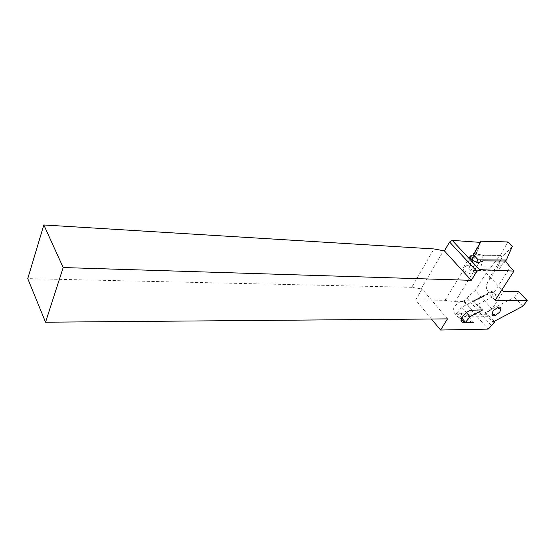 <?xml version="1.0" encoding="UTF-8"?>
<svg xmlns="http://www.w3.org/2000/svg" width="555" height="555" viewBox="0 0 555 555"><rect width="100%" height="100%" fill="white"/><g stroke="black" fill="none" stroke-linecap="round" stroke-linejoin="round"><path stroke-width="0.42" stroke-dasharray="2.77 2.08" d="M518.752 291.715L514.429 297.272L492.063 309.01L486.707 312.895L465.319 312.944L465.763 314.789L468.732 316.794L466.706 317.169L461.136 314.262L460.796 313.866L462.731 313.277L456.196 313.291L454.212 312.756C450.112 310.446 458.236 300.421 463.959 300.803L474.088 300.748L492.583 291.181L461.704 307.213L457.417 312.923L484.723 312.86L492.063 309.01L503.434 291.403M431.443 319.007L415.646 299.984L445.103 300.297L455.051 301.795L483.689 255.251L475.538 253.933L469.808 264.673L463.467 267.371C460.976 268.96 469.565 275.148 472.263 273.698L478.237 271.069L480.831 266.872L500.7 266.83L498.106 270.93L497.814 266.691L502.081 257.263L496.184 270.313L505.376 260.996M505.522 260.996L500.7 266.83M475.538 253.933L478.035 249.833L480.366 242.389M478.035 249.833L480.568 242.452M480.831 266.872L482.69 260.892M473.81 254.578L472.367 260.475L469.808 264.673M495.171 300.276L491.577 296.356C487.096 291.32 485.452 287.31 486.645 284.333L489.996 277.056L502.067 257.263L500.333 255.439L476.03 255.161L468.961 268.488L470.751 270.465L496.184 270.313M445.103 300.297L480.297 242.369M415.646 299.984L422.105 288.961L411.741 287.337L433.927 248.938M492.528 291.174L491.938 291.257L492.063 292.103L496.101 294.982L477.952 304.438L482.822 309.884M474.088 300.748L473.193 300.99L473.29 301.858L475.864 303.724L477.952 304.438M494.325 321.303L490.155 316.662L488.136 316.676L492.937 322.039M455.051 301.795L463.786 301.434L488.206 329.108M411.741 287.337L27.75 278.617M490.155 316.662L486.61 314.699L486.707 312.895M484.723 312.86L488.136 316.676L468.732 316.794L473.512 322.275M447.476 318.875L422.105 288.961M492.049 309.038L475.246 290.501L466.755 297.917L463.786 301.434M478.237 271.069L498.106 270.93M476.03 255.161L477.709 250.444L472.367 260.475M483.689 255.251L500.298 255.439L486.187 272.991L475.246 290.501M486.187 272.991L501.921 289.786M474.13 254.454L480.998 241.21M500.298 255.439L502.067 257.263L512.258 246.448M470.751 270.465L476.53 262.182M468.961 268.488L471.993 259.678M500.333 255.439L507.853 241.945M461.704 307.213L466.373 312.548M457.417 312.923L461.815 318.008M492.583 291.181L496.101 294.982M514.429 297.272L522.859 306.207M465.319 312.944L462.731 313.277M472.263 273.698L479.249 262.342M463.758 267.205L470.009 256.903M491.577 296.356L510.198 267.226M486.645 284.333L497.911 266.455M421.072 288.94L443.376 250.832M473.29 301.858L492.063 292.103M486.61 314.699L462.065 314.893L461.136 314.262M466.706 317.169L471.174 322.302M456.196 313.291L461.42 319.347M475.864 303.724L481.671 310.217M463.959 300.803L472.27 310.21M466.755 297.917L491.341 325.57M463.467 267.371L470.016 256.576M473.193 300.99L491.938 291.257M454.212 312.756L461.621 321.366M464.493 316.385L460.796 313.866"/><path stroke-width="0.83" d="M501.921 289.786L503.434 291.403L518.752 291.715L527.25 300.63L522.859 306.207L492.937 322.039L494.963 322.018L488.206 329.108L440.594 330.031L447.476 318.875L45.552 322.205L63.18 267.545L471.278 280.337L476.821 271.367L479.506 269.626L513.958 271.097L510.198 267.226L505.522 260.996L482.69 260.892L479.249 262.342C476.572 263.736 467.886 257.541 470.356 256.015L473.81 254.578M473.512 322.275L464.348 322.746L462.37 322.233C458.291 319.971 466.54 309.891 472.27 310.21L482.822 309.884L469.946 316.627L465.583 322.372L473.512 322.275M513.958 271.097L495.171 300.276L527.25 300.63M480.366 242.389L452.207 240.364L449.606 242.035L444.416 250.895L433.927 248.938L43.831 224.969L27.75 278.617L45.552 322.205M479.506 269.626L452.207 240.364M476.821 271.367L449.606 242.035M494.963 322.018L494.325 321.303M440.594 330.031L431.443 319.007M471.278 280.337L444.416 250.895M63.18 267.545L43.831 224.969M505.376 260.996L506.34 260.017L512.258 246.448L507.853 241.945L480.998 241.21L473.623 254.932L478.16 259.851L506.34 260.017M476.53 262.182L478.16 259.851M471.993 259.678L473.623 254.932M466.373 312.548L469.946 316.627M461.815 318.008L465.583 322.372M470.009 256.903L470.647 255.848M471.174 322.302L471.486 322.656M461.42 319.347L464.348 322.746M493.055 310.911L497.62 307.428C499.347 306.846 500.492 307.026 501.047 307.969L499.916 311.966L495.393 315.42C493.679 316.01 492.535 315.844 491.959 314.907L493.055 310.911L491.959 314.907L492.812 314.858C494.054 314.192 494.713 314.29 494.796 315.15L495.393 315.42L499.916 311.966L501.047 307.969L500.201 308.018C498.959 308.684 498.3 308.58 498.223 307.706L497.62 307.428L493.055 310.911M470.016 256.576L470.356 256.015M461.621 321.366L462.37 322.233"/></g></svg>
